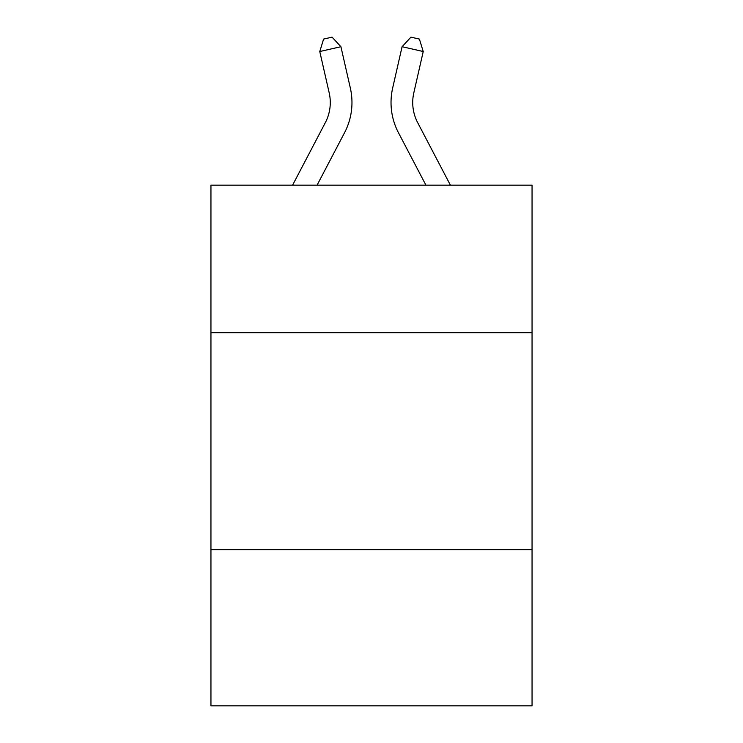 <?xml version="1.0" encoding="UTF-8"?>
<svg xmlns="http://www.w3.org/2000/svg" width="743" height="743" viewBox="0 0 743 743"><rect width="100%" height="100%" fill="white"/><g stroke="black" fill="none" stroke-linecap="round" stroke-linejoin="round"><path stroke-width="1.11" d="M532.053 332.678L532.053 185.146L210.947 185.146L210.947 332.678L532.053 332.678L532.053 705.85L210.947 705.85L210.947 332.678M532.053 549.634L210.947 549.634M292.593 185.146L325.323 122.66A43.391 43.391 0 0 0 329.195 92.884L319.769 51.527L340.916 46.707L350.343 88.064A65.087 65.087 0 0 1 344.538 132.728L317.085 185.146M450.407 185.146L417.677 122.66A43.391 43.391 0 0 1 413.805 92.884L423.231 51.527L402.084 46.707L392.657 88.064A65.087 65.087 0 0 0 398.462 132.728L425.915 185.146M402.084 46.707L392.657 88.064L402.084 46.707L392.657 88.064L402.084 46.707L392.657 88.064L402.084 46.707L392.657 88.064L402.084 46.707L392.657 88.064L402.084 46.707L392.657 88.064L402.084 46.707L392.657 88.064L402.084 46.707L392.657 88.064L402.084 46.707L392.657 88.064L402.084 46.707L392.657 88.064L402.084 46.707L392.657 88.064L402.084 46.707L392.657 88.064L402.084 46.707L392.657 88.064L402.084 46.707L392.657 88.064L402.084 46.707L392.657 88.064L402.084 46.707L392.657 88.064L402.084 46.707L392.657 88.064L402.084 46.707L392.657 88.064L402.084 46.707L410.935 37.15L419.396 39.082L423.231 51.527M417.677 122.66A43.391 43.391 0 0 1 413.805 92.884A43.391 43.391 0 0 0 417.677 122.66A43.391 43.391 0 0 1 413.805 92.884A43.391 43.391 0 0 0 417.677 122.66A43.391 43.391 0 0 1 413.805 92.884A43.391 43.391 0 0 0 417.677 122.66A43.391 43.391 0 0 1 413.805 92.884A43.391 43.391 0 0 0 417.677 122.66A43.391 43.391 0 0 1 413.805 92.884A43.391 43.391 0 0 0 417.677 122.66A43.391 43.391 0 0 1 413.805 92.884A43.391 43.391 0 0 0 417.677 122.66A43.391 43.391 0 0 1 413.805 92.884A43.391 43.391 0 0 0 417.677 122.66A43.391 43.391 0 0 1 413.805 92.884A43.391 43.391 0 0 0 417.677 122.66A43.391 43.391 0 0 1 413.805 92.884A43.391 43.391 0 0 0 417.677 122.66A43.391 43.391 0 0 1 413.805 92.884A43.391 43.391 0 0 0 417.677 122.66A43.391 43.391 0 0 1 413.805 92.884A43.391 43.391 0 0 0 417.677 122.66A43.391 43.391 0 0 1 413.805 92.884A43.391 43.391 0 0 0 417.677 122.66A43.391 43.391 0 0 1 413.805 92.884A43.391 43.391 0 0 0 417.677 122.66A43.391 43.391 0 0 1 413.805 92.884A43.391 43.391 0 0 0 417.677 122.66A43.391 43.391 0 0 1 413.805 92.884A43.391 43.391 0 0 0 417.677 122.66A43.391 43.391 0 0 1 413.805 92.884A43.391 43.391 0 0 0 417.677 122.66A43.391 43.391 0 0 1 413.805 92.884A43.391 43.391 0 0 0 417.677 122.66A43.391 43.391 0 0 1 413.805 92.884M325.323 122.66A43.391 43.391 0 0 0 329.195 92.884M319.769 51.527L323.604 39.082L332.065 37.15L340.916 46.707"/></g></svg>
